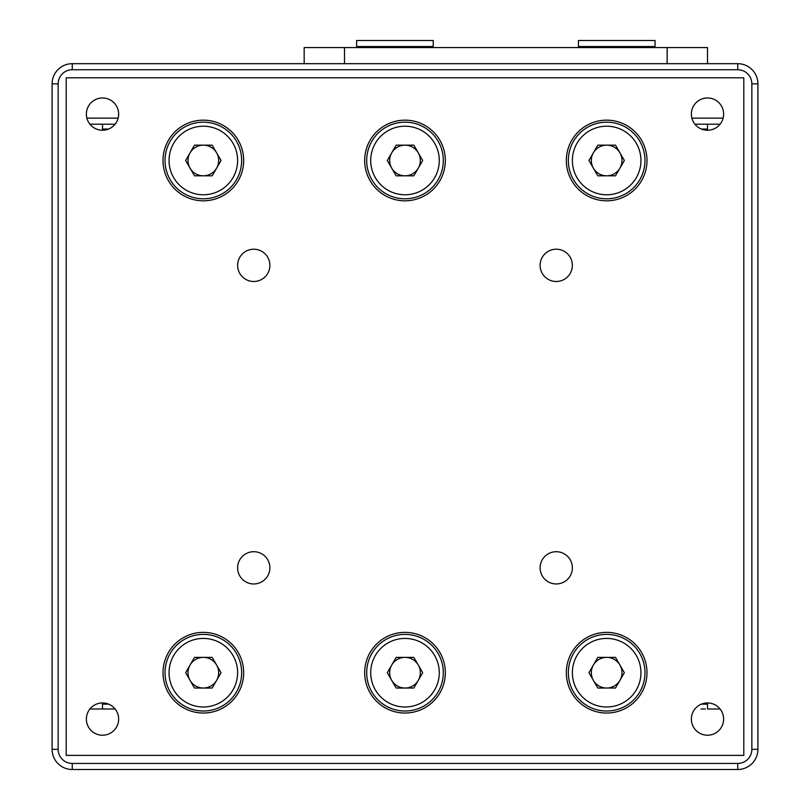 <?xml version="1.0" encoding="UTF-8"?>
<svg xmlns="http://www.w3.org/2000/svg" width="810" height="810" viewBox="0 0 810 810"><rect width="100%" height="100%" fill="white"/><g stroke="black" fill="none" stroke-linecap="round" stroke-linejoin="round"><path stroke-width="1.21" d="M701.359 129.033L707.495 129.033L707.495 124.193L694.899 124.193M115.101 124.193L102.505 124.193L102.505 130.238A16.129 16.129 0 0 1 86.376 114.109A16.129 16.129 0 0 1 102.505 97.969A16.129 16.129 0 0 1 118.645 114.109A16.129 16.129 0 0 1 102.505 130.238M108.641 129.033L102.505 129.033M707.495 129.033L707.495 130.238A16.129 16.129 0 0 1 691.355 114.109A16.129 16.129 0 0 1 707.495 97.969A16.129 16.129 0 0 1 723.624 114.109A16.129 16.129 0 0 1 707.495 130.238M89.92 709.003L115.101 709.003M701.014 709.003L705.328 709.003M701.359 704.163L707.495 704.163L707.495 709.003L720.08 709.003M102.505 709.003L102.505 704.163L108.641 704.163M102.505 704.163L102.505 702.948A16.129 16.129 0 0 1 118.645 719.088A16.129 16.129 0 0 1 102.505 735.217A16.129 16.129 0 0 1 86.376 719.088A16.129 16.129 0 0 1 102.505 702.948M707.495 704.163L707.495 702.948A16.129 16.129 0 0 1 723.624 719.088A16.129 16.129 0 0 1 707.495 735.217A16.129 16.129 0 0 1 691.355 719.088A16.129 16.129 0 0 1 707.495 702.948M203.34 200.819A40.328 40.328 0 0 1 163.012 160.491A40.328 40.328 0 0 1 203.34 120.153A40.328 40.328 0 0 1 243.668 160.491A40.328 40.328 0 0 1 203.34 200.819M405 200.819A40.328 40.328 0 0 1 364.672 160.491A40.328 40.328 0 0 1 405 120.153A40.328 40.328 0 0 1 445.328 160.491A40.328 40.328 0 0 1 405 200.819M606.66 200.819A40.328 40.328 0 0 1 566.332 160.491A40.328 40.328 0 0 1 606.66 120.153A40.328 40.328 0 0 1 646.987 160.491A40.328 40.328 0 0 1 606.66 200.819M606.66 713.033A40.328 40.328 0 0 1 566.332 672.705A40.328 40.328 0 0 1 606.66 632.367A40.328 40.328 0 0 1 646.987 672.705A40.328 40.328 0 0 1 606.66 713.033M405 713.033A40.328 40.328 0 0 1 364.672 672.705A40.328 40.328 0 0 1 405 632.367A40.328 40.328 0 0 1 445.328 672.705A40.328 40.328 0 0 1 405 713.033M203.34 713.033A40.328 40.328 0 0 1 163.012 672.705A40.328 40.328 0 0 1 203.34 632.367A40.328 40.328 0 0 1 243.668 672.705A40.328 40.328 0 0 1 203.34 713.033M253.753 583.969A16.129 16.129 0 0 1 237.624 567.84A16.129 16.129 0 0 1 253.753 551.711A16.129 16.129 0 0 1 269.892 567.84A16.129 16.129 0 0 1 253.753 583.969M556.247 583.969A16.129 16.129 0 0 1 540.108 567.84A16.129 16.129 0 0 1 556.247 551.711A16.129 16.129 0 0 1 572.376 567.84A16.129 16.129 0 0 1 556.247 583.969M556.247 281.485A16.129 16.129 0 0 1 540.108 265.346A16.129 16.129 0 0 1 556.247 249.217A16.129 16.129 0 0 1 572.376 265.346A16.129 16.129 0 0 1 556.247 281.485M253.753 281.485A16.129 16.129 0 0 1 237.624 265.346A16.129 16.129 0 0 1 253.753 249.217A16.129 16.129 0 0 1 269.892 265.346A16.129 16.129 0 0 1 253.753 281.485M723.107 118.139L691.872 118.139M86.893 118.139L118.128 118.139M66.207 755.386L743.793 755.386L743.793 77.811L66.207 77.811L66.207 755.386M58.148 749.331L58.148 83.855A14.114 14.114 0 0 1 72.262 69.741L737.738 69.741A14.114 14.114 0 0 1 751.852 83.855L751.852 749.331A14.114 14.114 0 0 1 737.738 763.445L72.262 763.445A14.114 14.114 0 0 1 58.148 749.331L52.093 749.331L52.093 83.855A20.169 20.169 0 0 1 72.262 63.686L737.738 63.686A20.169 20.169 0 0 1 757.907 83.855L751.852 83.855M757.907 83.855L757.907 749.331A20.169 20.169 0 0 1 737.738 769.5L72.262 769.5A20.169 20.169 0 0 1 52.093 749.331M707.495 63.686L707.495 47.557L304.165 47.557L304.165 63.686M190.066 168.146A15.329 15.329 0 0 0 216.614 168.146A15.329 15.329 0 0 0 203.34 145.162A15.329 15.329 0 0 0 190.066 168.146M203.34 122.168A38.313 38.313 0 0 1 241.653 160.491A38.313 38.313 0 0 1 203.34 198.804A38.313 38.313 0 0 1 165.027 160.491A38.313 38.313 0 0 1 203.34 122.168A38.313 38.313 0 0 0 165.027 160.491A38.313 38.313 0 0 0 203.34 198.804M221.039 160.491L212.19 175.81L194.491 175.81L185.642 160.491L194.491 145.162L212.19 145.162L221.039 160.491M391.726 168.146A15.329 15.329 0 0 0 418.274 168.146A15.329 15.329 0 0 0 405 145.162A15.329 15.329 0 0 0 391.726 168.146M405 122.168A38.313 38.313 0 0 1 443.313 160.491A38.313 38.313 0 0 1 405 198.804A38.313 38.313 0 0 1 366.687 160.491A38.313 38.313 0 0 1 405 122.168A38.313 38.313 0 0 0 366.687 160.491A38.313 38.313 0 0 0 405 198.804M422.699 160.491L413.849 175.81L396.151 175.81L387.301 160.491L396.151 145.162L413.849 145.162L422.699 160.491M593.386 168.146A15.329 15.329 0 0 0 619.933 168.146A15.329 15.329 0 0 0 606.66 145.162A15.329 15.329 0 0 0 593.386 168.146M606.66 122.168A38.313 38.313 0 0 1 644.973 160.491A38.313 38.313 0 0 1 606.66 198.804A38.313 38.313 0 0 1 568.347 160.491A38.313 38.313 0 0 1 606.66 122.168A38.313 38.313 0 0 0 568.347 160.491A38.313 38.313 0 0 0 606.66 198.804M624.358 160.491L615.509 175.81L597.81 175.81L588.961 160.491L597.81 145.162L615.509 145.162L624.358 160.491M593.386 680.37A15.329 15.329 0 0 0 619.933 680.37A15.329 15.329 0 0 0 606.66 657.376A15.329 15.329 0 0 0 593.386 680.37M606.66 634.392A38.313 38.313 0 0 1 644.973 672.705A38.313 38.313 0 0 1 606.66 711.018A38.313 38.313 0 0 1 568.347 672.705A38.313 38.313 0 0 1 606.66 634.392A38.313 38.313 0 0 0 568.347 672.705A38.313 38.313 0 0 0 606.66 711.018M624.358 672.705L615.509 688.034L597.81 688.034L588.961 672.705L597.81 657.376L615.509 657.376L624.358 672.705M391.726 680.37A15.329 15.329 0 0 0 418.274 680.37A15.329 15.329 0 0 0 405 657.376A15.329 15.329 0 0 0 391.726 680.37M405 634.392A38.313 38.313 0 0 1 443.313 672.705A38.313 38.313 0 0 1 405 711.018A38.313 38.313 0 0 1 366.687 672.705A38.313 38.313 0 0 1 405 634.392A38.313 38.313 0 0 0 366.687 672.705A38.313 38.313 0 0 0 405 711.018M422.699 672.705L413.849 688.034L396.151 688.034L387.301 672.705L396.151 657.376L413.849 657.376L422.699 672.705M190.066 680.37A15.329 15.329 0 0 0 216.614 680.37A15.329 15.329 0 0 0 203.34 657.376A15.329 15.329 0 0 0 190.066 680.37M203.34 634.392A38.313 38.313 0 0 1 241.653 672.705A38.313 38.313 0 0 1 203.34 711.018A38.313 38.313 0 0 1 165.027 672.705A38.313 38.313 0 0 1 203.34 634.392A38.313 38.313 0 0 0 165.027 672.705A38.313 38.313 0 0 0 203.34 711.018M221.039 672.705L212.19 688.034L194.491 688.034L185.642 672.705L194.491 657.376L212.19 657.376L221.039 672.705M432.226 47.557L433.228 46.555L433.228 40.5L356.602 40.5L356.602 46.555L433.228 46.555M357.615 47.557L356.602 46.555M654.055 47.557L655.057 46.555L655.057 40.5L578.431 40.5L578.431 46.555L655.057 46.555M579.433 47.557L578.431 46.555M52.093 83.855L58.148 83.855M72.262 69.741L72.262 63.686M72.262 769.5L72.262 763.445M737.738 763.445L737.738 769.5M757.907 749.331L751.852 749.331M737.738 63.686L737.738 69.741M667.156 47.557L667.156 63.686M344.503 63.686L344.503 47.557M203.34 194.775A34.283 34.283 0 0 0 237.624 160.491A34.283 34.283 0 0 0 203.34 126.208A34.283 34.283 0 0 0 169.057 160.491A34.283 34.283 0 0 0 203.34 194.775M405 194.775A34.283 34.283 0 0 0 439.283 160.491A34.283 34.283 0 0 0 405 126.208A34.283 34.283 0 0 0 370.717 160.491A34.283 34.283 0 0 0 405 194.775M606.66 194.775A34.283 34.283 0 0 0 640.943 160.491A34.283 34.283 0 0 0 606.66 126.208A34.283 34.283 0 0 0 572.376 160.491A34.283 34.283 0 0 0 606.66 194.775M606.66 706.988A34.283 34.283 0 0 0 640.943 672.705A34.283 34.283 0 0 0 606.66 638.422A34.283 34.283 0 0 0 572.376 672.705A34.283 34.283 0 0 0 606.66 706.988M405 706.988A34.283 34.283 0 0 0 439.283 672.705A34.283 34.283 0 0 0 405 638.422A34.283 34.283 0 0 0 370.717 672.705A34.283 34.283 0 0 0 405 706.988M203.34 706.988A34.283 34.283 0 0 0 237.624 672.705A34.283 34.283 0 0 0 203.34 638.422A34.283 34.283 0 0 0 169.057 672.705A34.283 34.283 0 0 0 203.34 706.988M707.495 124.193L720.08 124.193M89.92 124.193L102.505 124.193"/></g></svg>
